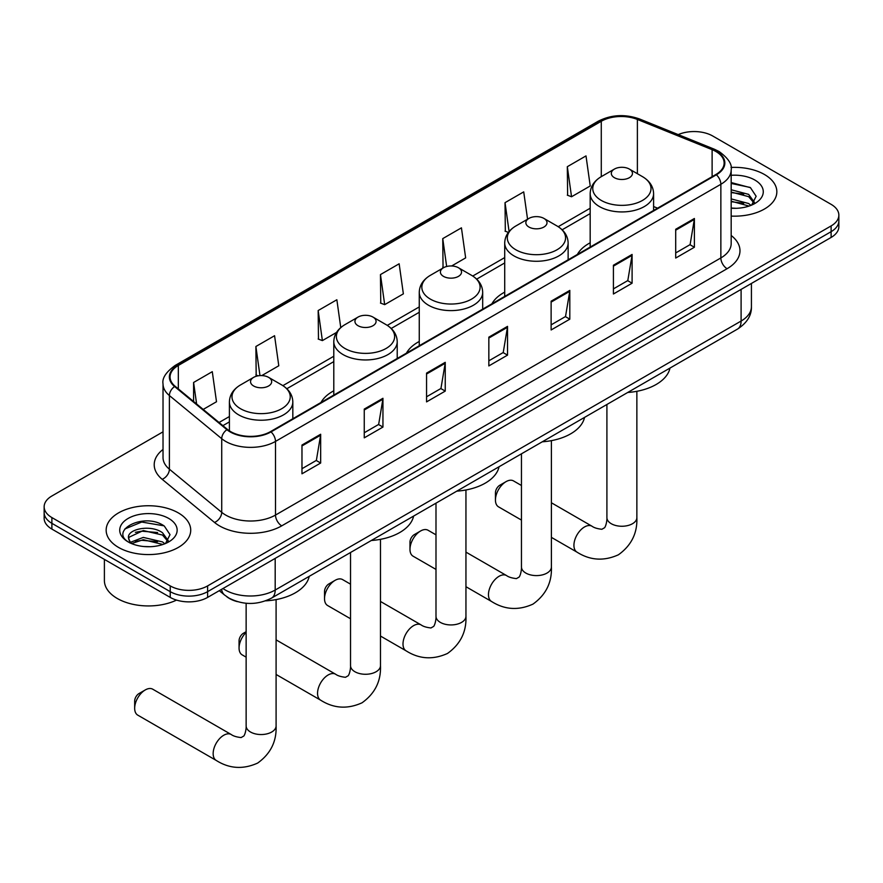 <?xml version="1.0" encoding="UTF-8"?>
<svg xmlns="http://www.w3.org/2000/svg" width="883" height="883" viewBox="0 0 883 883"><rect width="100%" height="100%" fill="white"/><g stroke="black" fill="none" stroke-linecap="round" stroke-linejoin="round"><path stroke-width="1.32" d="M333.796 390.805A46.689 26.954 0 0 0 320.982 402.493M419.259 341.467A46.689 26.954 0 0 0 406.434 353.156M504.712 292.13A46.689 26.954 0 0 0 491.897 303.818M590.175 242.792A46.689 26.954 0 0 0 577.35 254.481M237.361 601.632A26.424 15.254 180 0 1 226.688 596.632M163.024 431.831L51.887 495.992A26.424 15.254 0 0 0 44.15 506.787L44.15 518.299A26.424 15.254 0 0 0 51.887 529.083L170.231 597.405A26.424 15.254 0 0 0 207.604 597.405L831.113 237.439A26.424 15.254 0 0 0 838.85 226.644L838.85 220.893A26.424 15.254 0 0 1 831.113 231.677A26.424 15.254 0 0 0 838.85 220.893L838.85 215.143A26.424 15.254 0 0 0 831.113 204.348L712.769 136.026A26.424 15.254 0 0 0 678.221 134.602M44.15 506.787A26.424 15.254 0 0 0 51.887 517.57L170.231 585.904A26.424 15.254 0 0 0 207.604 585.904L207.604 591.654L831.113 231.677L207.604 591.654A26.424 15.254 0 0 1 170.231 591.654A26.424 15.254 0 0 0 207.604 591.654L207.604 597.405M51.887 517.57L51.887 523.332L170.231 591.654L51.887 523.332A26.424 15.254 0 0 1 44.15 512.537A26.424 15.254 0 0 0 51.887 523.332L51.887 529.083M764.457 174.503A42.285 24.415 0 0 0 731.014 167.439A42.285 24.415 0 0 1 764.457 174.503A42.285 24.415 0 0 1 776.841 191.766A42.285 24.415 0 0 0 764.457 174.503M178.333 512.902A42.285 24.415 0 0 0 132.251 507.604A42.285 24.415 0 0 0 106.159 530.164A42.285 24.415 0 0 0 118.543 547.427A42.285 24.415 0 0 0 164.613 552.714A42.285 24.415 0 0 0 190.717 530.164A42.285 24.415 0 0 0 178.333 512.902A42.285 24.415 0 0 0 132.251 507.604A42.285 24.415 0 0 0 106.159 530.164A42.285 24.415 0 0 0 118.543 547.427A42.285 24.415 0 0 0 164.613 552.714A42.285 24.415 0 0 0 190.717 530.164A42.285 24.415 0 0 0 178.333 512.902M715.881 151.49A28.19 16.269 180 0 1 724.137 162.991A28.19 16.269 180 0 1 715.881 174.503L270.518 431.621A28.19 16.269 180 0 1 227.494 429.447L175.165 386.301A28.19 16.269 180 0 1 170.066 376.964A28.19 16.269 180 0 1 178.322 365.463L601.279 121.269A28.19 16.269 180 0 1 637.383 119.448L712.117 149.657A28.19 16.269 180 0 1 715.881 151.49M716.378 151.203A28.896 16.678 0 0 0 712.515 149.326L637.78 119.117A28.896 16.678 0 0 0 600.782 120.982L177.825 365.176A28.896 16.678 0 0 0 174.591 386.533L226.92 429.69A28.896 16.678 0 0 0 271.015 431.908L716.378 174.79A28.896 16.678 0 0 0 716.378 151.203M301.975 445.043L301.975 473.807L320.661 463.023L320.661 434.248L301.975 445.043M301.975 468.707L316.368 460.396L320.584 435.209A7.042 4.073 -120 0 0 320.661 434.248M316.246 460.473L320.661 463.023M364.26 409.083L364.26 437.847L382.946 427.063L382.946 398.288L364.26 409.083M364.26 432.747L378.652 424.436L382.869 399.248A7.042 4.073 -120 0 0 382.946 398.288M378.531 424.502L382.946 427.063M426.555 373.112L426.555 401.886L445.242 391.103L445.242 362.328L426.555 373.112M426.555 396.787L440.948 388.476L445.164 363.288A7.042 4.073 -120 0 0 445.242 362.328M440.816 388.542L445.242 391.103M675.705 229.271L675.705 258.046L694.391 247.251L694.391 218.487L675.705 229.271M675.705 252.935L690.098 244.624L694.314 219.437A7.042 4.073 -120 0 0 694.391 218.487M689.965 244.701L694.391 247.251M613.409 265.231L613.409 294.006L632.096 283.211L632.096 254.447L613.409 265.231M613.409 288.896L627.802 280.584L632.029 255.397A7.042 4.073 -120 0 0 632.096 254.447M627.681 280.662L632.096 283.211M551.124 301.191L551.124 329.966L569.811 319.171L569.811 290.408L551.124 301.191M551.124 324.856L565.517 316.544L569.734 291.357A7.042 4.073 -120 0 0 569.811 290.408M565.396 316.622L569.811 319.171M488.84 337.151L488.84 365.926L507.526 355.132L507.526 326.368L488.84 337.151M488.84 360.816L503.233 352.516L507.449 327.317A7.042 4.073 -120 0 0 507.526 326.368M503.1 352.582L507.526 355.132M731.179 216.092A42.285 24.415 0 0 0 776.841 191.766A42.285 24.415 0 0 1 731.179 216.092M207.604 585.904L831.113 225.927A26.424 15.254 0 0 0 838.85 215.143M261.798 375.584L278.785 365.772L274.569 335.717L255.882 346.5L256.18 375.098M203.2 409.414L216.501 401.743L212.284 371.677L193.598 382.471L193.598 401.5M451.654 265.971L465.65 257.891L461.434 227.836L442.747 238.62L443.045 267.218M527.559 219.216L523.718 191.876L505.032 202.66L505.33 231.258M567.316 166.699L571.544 196.754L590.23 185.971L586.003 155.905L567.316 166.699L567.626 195.298M340.761 327.582L336.853 299.756L318.167 310.54L318.476 339.138M380.463 274.58L384.679 304.646L403.365 293.851L399.149 263.796L380.463 274.58L380.761 303.178M384.679 304.646L380.463 303.068M443.884 267.527L442.747 267.108M442.747 238.62L446.655 266.489M508.387 232.395L505.032 231.147M505.032 202.66L509.083 231.523M571.544 196.754L567.316 195.176M318.167 310.54L322.383 340.606L336.522 332.438M322.383 340.606L318.167 339.028M258.112 375.827L255.882 374.988M255.882 346.5L259.966 375.606M193.598 382.471L196.611 403.984M731.179 208.046L736.433 208.311M731.179 198.907L748.641 203.509L750.969 205.375M731.179 201.192L749.06 206.081M731.179 189.768L748.641 194.37L754.358 202.273M731.179 192.053L748.641 196.655L753.905 202.869M731.179 208.222A28.72 16.578 0 0 0 754.866 203.487A28.72 16.578 0 0 0 754.866 180.044A28.72 16.578 0 0 0 731.179 175.298M751.654 205.088L756.146 196.258L750.462 187.682L731.179 182.549M731.179 183.443L750.064 187.417M731.179 192.571L743.707 194.139M731.179 201.71L743.707 203.267M495.44 499.999L495.44 492.802A6.17 3.565 -60 0 1 499.8 485.253L506.025 481.654A14.978 8.642 120 0 0 495.44 499.999A14.978 8.642 120 0 0 498.542 506.853L521.456 520.076M590.175 247.074L590.175 193.631A31.711 18.311 0 0 0 599.458 206.578A31.711 18.311 0 0 0 634.016 210.54A31.711 18.311 0 0 0 653.597 193.631C653.365 186.567 649.656 180.905 642.482 176.644L629.358 169.072A10.574 6.104 0 0 0 614.413 169.072A10.574 6.104 0 0 0 614.413 177.704A10.574 6.104 0 0 0 629.358 177.704A10.574 6.104 0 0 0 629.358 169.072L642.482 176.644A29.128 16.821 0 0 1 642.482 200.43A29.128 16.821 0 0 1 601.29 200.43A29.128 16.821 0 0 1 601.29 176.644L601.279 121.269M627.714 392.471A48.444 27.969 0 0 0 669.987 368.068M521.456 485.495L513.52 480.915A14.978 8.642 120 0 0 506.025 481.654L499.8 485.253M409.977 549.336L409.977 542.14A6.17 3.565 -60 0 1 414.348 534.59L420.573 530.992A14.978 8.642 120 0 0 409.977 549.336A14.978 8.642 120 0 0 413.078 556.191L435.992 569.414M528.95 227.041A10.574 6.104 0 0 0 543.906 227.041A10.574 6.104 0 0 0 543.906 218.41L557.03 225.982A29.128 16.821 0 0 0 557.03 225.982A29.128 16.821 0 0 1 557.03 249.768A29.128 16.821 0 0 1 515.827 249.768A29.128 16.821 0 0 1 515.827 225.993C508.652 230.253 504.944 235.904 504.712 242.968A31.711 18.311 0 0 0 514.005 255.915A31.711 18.311 0 0 0 548.564 259.878A31.711 18.311 0 0 0 568.133 242.968C567.901 235.904 564.204 230.253 557.03 225.993L543.906 218.41A10.574 6.104 0 0 0 528.95 218.41A10.574 6.104 0 0 0 528.95 227.041M542.25 441.809A48.444 27.969 0 0 0 584.524 417.405M435.992 534.833L428.056 530.253A14.978 8.642 120 0 0 420.573 530.992L414.348 534.59M324.525 598.674L324.525 591.478A6.17 3.565 -60 0 1 328.884 583.928L335.11 580.33A14.978 8.642 120 0 0 324.525 598.674A14.978 8.642 120 0 0 327.626 605.528L350.529 618.751M443.498 276.379A10.574 6.104 0 0 0 458.443 276.379A10.574 6.104 0 0 0 458.443 267.748L471.566 275.33A29.128 16.821 0 0 1 471.566 299.116A29.128 16.821 0 0 1 430.363 299.116A29.128 16.821 0 0 1 430.363 275.33C423.189 279.591 419.491 285.242 419.259 292.306A31.711 18.311 0 0 0 428.542 305.253A31.711 18.311 0 0 0 463.1 309.216A31.711 18.311 0 0 0 482.681 292.306C482.449 285.242 478.741 279.591 471.566 275.33L458.443 267.748A10.574 6.104 0 0 0 443.498 267.748A10.574 6.104 0 0 0 443.498 276.379M456.787 491.147A48.444 27.969 0 0 0 499.061 466.743M350.529 584.171L342.604 579.59A14.978 8.642 120 0 0 335.11 580.33L328.884 583.928M246.136 632.394A14.978 8.642 120 0 0 239.061 648.012L239.061 640.815A6.17 3.565 -60 0 1 243.421 633.266L246.136 631.698L243.421 633.266M239.061 648.012A14.978 8.642 120 0 0 242.163 654.866L246.136 657.162M358.034 325.717A10.574 6.104 0 0 0 372.979 325.717A10.574 6.104 0 0 0 372.979 317.085L386.103 324.668A29.128 16.821 0 0 0 386.103 324.668A29.128 16.821 0 0 1 386.103 348.454A29.128 16.821 0 0 1 344.911 348.454A29.128 16.821 0 0 1 344.911 324.668C337.736 328.929 334.028 334.591 333.796 341.644A31.711 18.311 0 0 0 343.09 354.591A31.711 18.311 0 0 0 377.648 358.564A31.711 18.311 0 0 0 397.218 341.644C396.986 334.591 393.277 328.929 386.114 324.668L372.979 317.085A10.574 6.104 0 0 0 358.034 317.085A10.574 6.104 0 0 0 358.034 325.717M371.335 540.495A48.444 27.969 0 0 0 413.608 516.08M134.669 708.287L134.669 701.091A6.17 3.565 -60 0 1 139.028 693.541L145.265 689.943A14.978 8.642 120 0 0 134.669 708.287A14.978 8.642 120 0 0 137.77 715.142L216.258 760.451A14.978 8.642 -60 0 1 213.962 748.453A14.978 8.642 -60 0 1 223.741 735.252A14.978 8.642 -60 0 1 231.225 734.513C233.289 736.047 236.578 737.062 241.103 737.57L243.851 735.992C245.75 733.276 246.368 726.996 246.136 725.903A14.978 8.642 180 0 0 250.529 732.018A14.978 8.642 180 0 0 271.699 732.018A14.978 8.642 180 0 0 276.092 725.903C276.732 741.4 270.584 753.784 257.659 763.067C243.167 769.623 229.359 768.751 216.258 760.451M253.642 385.992A10.574 6.104 0 0 0 268.587 385.992A10.574 6.104 0 0 0 268.587 377.361L281.71 384.933A29.128 16.821 0 0 1 281.71 408.719A29.128 16.821 0 0 1 240.518 408.719A29.128 16.821 0 0 1 240.518 384.933C233.344 389.193 229.635 394.856 229.403 401.92A31.711 18.311 0 0 0 238.686 414.867A31.711 18.311 0 0 0 273.255 418.829A31.711 18.311 0 0 0 292.825 401.92C292.593 394.856 288.884 389.193 281.71 384.933L268.587 377.361A10.574 6.104 0 0 0 253.642 377.361A10.574 6.104 0 0 0 253.642 385.992M265.617 600.848A48.444 27.969 0 0 0 309.216 576.356M231.225 734.513L152.748 689.204A14.978 8.642 120 0 0 145.265 689.943L139.028 693.541M104.393 559.392L104.393 580.506A44.04 25.43 0 0 0 117.296 598.486A44.04 25.43 0 0 0 176.523 600.098M143.664 546.511L150.298 546.709M130.463 542.294L143.289 537.405L162.516 541.908L164.834 543.773M131.644 543.531L143.289 539.69L162.925 544.469M130.662 543.188L128.609 538.365A19.912 11.49 0 0 0 131.821 543.685M168.234 540.672L162.516 532.769C150.563 523.851 125.982 529.359 128.609 538.365L128.532 537.482M128.653 538.641L129.205 537.162L143.289 530.551L162.516 535.054L167.781 541.257M165.518 543.486L170.022 534.656L164.326 526.08C144.183 511.599 108.377 530.683 129.05 542.383L130.077 543.012M168.741 518.442A28.72 16.578 0 0 0 128.134 518.442A28.72 16.578 0 0 0 128.134 541.886A28.72 16.578 0 0 0 168.741 541.886A28.72 16.578 0 0 0 168.741 518.442M124.856 528.961L141.722 522.041L163.94 525.815M135.386 532.328L141.722 531.169L157.582 532.537M135.386 541.456L141.722 540.308L157.582 541.665M222.991 588.531A35.232 20.342 0 0 0 225.364 590.043A35.232 20.342 0 0 0 275.187 590.043L741.102 321.048A35.232 20.342 0 0 0 751.422 306.666C751.687 315.408 747.029 322.891 737.46 329.116L271.545 598.1A17.616 10.177 60 0 0 275.187 590.043L275.187 558.387M741.102 289.403L741.102 321.048A17.616 10.177 60 0 1 737.46 329.116M221.567 589.347A17.616 11.788 129.5 0 0 224.635 595.076L219.282 590.672M831.113 237.439L831.113 225.927M170.231 597.405L170.231 585.904M731.179 235.485A44.04 25.43 180 0 1 727.084 268.719L281.732 525.849A8.808 5.088 60 0 1 275.507 515.054L720.859 257.935A35.232 20.342 0 0 0 731.179 243.542L731.179 169.9A35.232 20.342 180 0 1 720.859 184.282A8.808 5.088 -120 0 0 716.378 174.79M281.732 525.849A44.04 25.43 180 0 1 219.448 525.849A44.04 25.43 180 0 1 214.514 522.449L162.174 479.303A44.04 25.43 180 0 1 163.024 449.458M225.673 515.054A35.232 20.342 0 0 0 275.507 515.054L275.507 441.412A35.232 20.342 180 0 1 221.721 438.685L169.393 395.54A35.232 20.342 180 0 1 163.024 383.873L163.024 457.526A35.232 20.342 0 0 0 169.393 469.193L221.721 512.339A35.232 20.342 0 0 0 225.673 515.054M731.179 169.9C732.36 164.393 728.309 158.256 719.038 151.479L714.402 149.238A8.808 4.128 112 0 0 712.515 149.326M714.402 149.238L639.667 119.017C625.076 113.852 611.224 114.602 598.122 121.269A8.808 5.088 60 0 1 600.782 120.982M177.825 365.176A8.808 5.088 -120 0 0 175.165 365.452C166.026 372.03 161.975 378.167 163.024 383.873M174.591 386.533A8.808 5.894 129.5 0 0 169.393 395.54L169.393 469.193A8.808 5.894 -50.5 0 1 162.174 479.303M639.667 119.017A8.808 4.128 112 0 0 637.78 119.117M226.92 429.69A8.808 5.894 129.5 0 0 221.721 438.685L221.721 512.339A8.808 5.894 -50.5 0 1 214.514 522.449M271.015 431.908A8.808 5.088 60 0 1 275.507 441.412L720.859 184.282L720.859 257.935A8.808 5.088 60 0 0 727.084 268.719M178.322 365.463L178.322 388.906M712.117 149.657L712.117 176.677M637.383 119.448L637.383 173.697M657.57 208.167L653.597 206.556M590.175 208.233L558.199 226.699M504.712 257.582L472.736 276.037M419.259 306.92L387.284 325.374M333.796 356.257L282.88 385.65M229.403 416.522L219.061 422.493M488.84 338.068L507.449 327.317M551.124 302.107L569.734 291.357M613.409 266.147L632.029 255.397M675.705 230.187L694.314 219.437M426.555 374.028L445.164 363.288M364.26 409.988L382.869 399.248M301.975 445.948L320.584 435.209M636.864 391.301L636.864 517.615A14.978 8.642 180 0 1 632.471 523.729A14.978 8.642 180 0 1 611.301 523.729A14.978 8.642 180 0 1 606.908 517.615C607.14 518.707 606.522 524.988 604.623 527.703L601.875 529.281C597.35 528.774 594.06 527.758 591.996 526.224L551.4 502.78M636.864 517.615C637.504 533.111 631.356 545.495 618.431 554.778C603.939 561.334 590.131 560.462 577.029 552.162A14.978 8.642 -60 0 1 574.734 540.164A14.978 8.642 -60 0 1 584.513 526.963A14.978 8.642 -60 0 1 591.996 526.224M551.4 440.65L551.4 566.952A14.978 8.642 180 0 1 547.019 573.067A14.978 8.642 180 0 1 525.838 573.067A14.978 8.642 180 0 1 521.456 566.952C521.676 568.045 521.058 574.325 519.16 577.04L516.423 578.619C511.897 578.111 508.597 577.096 506.544 575.561L465.948 552.118M551.4 566.952C552.041 582.449 545.893 594.844 532.968 604.115C518.476 610.672 504.679 609.8 491.566 601.5A14.978 8.642 -60 0 1 489.27 589.502A14.978 8.642 -60 0 1 499.05 576.301A14.978 8.642 -60 0 1 506.544 575.561M465.948 489.988L465.948 616.29A14.978 8.642 180 0 1 461.555 622.405A14.978 8.642 180 0 1 440.374 622.405A14.978 8.642 180 0 1 435.992 616.29C436.224 617.383 435.606 623.663 433.708 626.378L430.959 627.956C426.434 627.46 423.145 626.433 421.081 624.899L380.485 601.466M465.948 616.29C466.577 631.786 460.44 644.182 447.504 653.453C433.012 660.009 419.215 659.137 406.103 650.837A14.978 8.642 -60 0 1 403.807 638.839A14.978 8.642 -60 0 1 413.597 625.639A14.978 8.642 -60 0 1 421.081 624.899M380.485 539.325L380.485 665.627A14.978 8.642 180 0 1 376.103 671.742A14.978 8.642 180 0 1 354.922 671.742A14.978 8.642 180 0 1 350.529 665.627C350.761 666.731 350.143 673.001 348.244 675.716L345.507 677.294C340.97 676.797 337.681 675.771 335.628 674.237L276.092 639.866M380.485 665.627C381.125 681.124 374.977 693.519 362.052 702.791C347.56 709.358 333.752 708.486 320.65 700.175A14.978 8.642 -60 0 1 318.355 688.177A14.978 8.642 -60 0 1 328.134 674.987A14.978 8.642 -60 0 1 335.628 674.237M271.545 598.1C257.361 605.23 243.189 605.23 229.006 598.1L224.635 595.076M751.422 306.666L751.422 283.443M598.122 121.269L175.165 365.452M590.175 213.598L562.14 229.79M504.712 262.935L476.688 279.127M419.259 312.284L391.224 328.465M333.796 361.622L286.832 388.73M229.403 421.886L222.891 425.65M577.029 552.162L551.4 537.372M653.597 210.463L653.597 193.631M590.175 193.631C590.407 186.567 594.116 180.905 601.29 176.644L614.413 169.072M606.908 404.48L606.908 517.615M491.566 601.5L465.948 586.709M568.133 259.801L568.133 242.968M504.712 296.412L504.712 242.968M528.95 218.41L515.827 225.993M521.456 453.818L521.456 566.952M406.103 650.837L380.485 636.047M482.681 309.138L482.681 292.306M419.259 345.75L419.259 292.306M443.498 267.748L430.363 275.33M435.992 503.155L435.992 616.29M320.65 700.175L276.092 674.457M397.218 358.476L397.218 341.644M333.796 395.087L333.796 341.644M358.034 317.085L344.911 324.668M350.529 552.493L350.529 665.627M276.092 599.59L276.092 725.903M292.825 418.752L292.825 401.92M229.403 430.849L229.403 401.92M253.642 377.361L240.518 384.933M246.136 603.266L246.136 725.903"/></g></svg>
